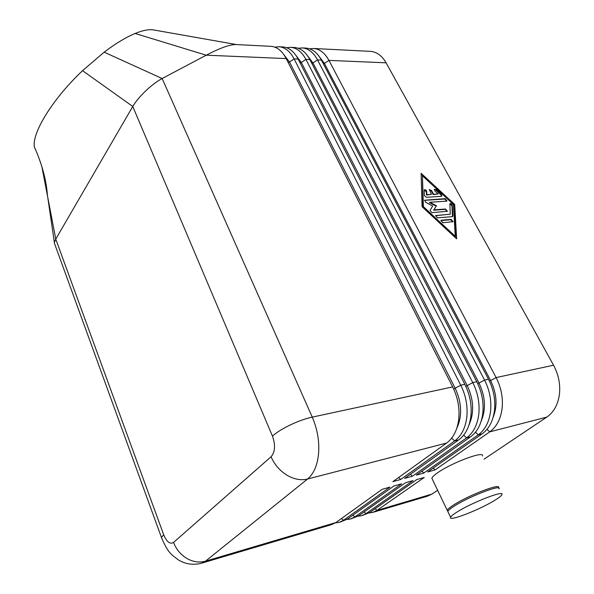 <?xml version="1.0" encoding="UTF-8"?>
<svg xmlns="http://www.w3.org/2000/svg" width="594" height="594" viewBox="0 0 594 594"><rect width="100%" height="100%" fill="white"/><g stroke="black" fill="none" stroke-linecap="round" stroke-linejoin="round"><path stroke-width="0.89" d="M272.446 436.085C275.623 445.077 275.163 451.967 271.064 456.749L173.567 542.433C170.01 544.527 166.714 541.951 163.662 534.711L55.762 239.1L132.766 106.467L272.446 436.085C276.611 432.387 282.573 428.66 290.34 424.91C298.181 421.22 305.487 418.621 312.266 417.122L162.147 78.519C156.979 81.304 151.5 85.425 145.708 90.875C139.976 96.384 135.662 101.581 132.766 106.467L82.544 70.664C52.599 98.968 31.92 132.818 34.341 146.911L36.969 153.014M498.351 487.926L498.455 487.696C501.254 482.684 467.842 495.559 453.296 505.19C449.695 507.521 447.676 509.229 447.245 510.313L447.891 511.271M482.454 456.006C484.867 450.363 451.692 462.689 437.615 472.772C434.125 475.207 432.209 477.041 431.868 478.281L447.245 510.313M495.158 500.074C499.205 497.564 501.462 495.738 501.937 494.594C504.826 489.723 471.354 502.717 456.704 512.251C453.081 514.553 451.046 516.231 450.594 517.285C447.995 522.074 480.197 509.563 495.158 500.074M499.034 488.84C501.848 483.858 468.421 496.755 453.861 506.363C450.252 508.687 448.24 510.387 447.802 511.471L450.594 517.285M487.021 429.314L489.738 431.868L546.807 417.099C553.675 412.303 557.863 404.863 559.37 394.765C560.565 384.533 558.62 374.68 553.549 365.213L496.101 377.576C501.21 387.563 503.2 397.921 502.079 408.635C500.638 419.208 496.525 426.952 489.738 431.868L435.12 469.899L427.68 471.963L482.172 433.828C488.944 428.89 493.042 421.109 494.468 410.476C495.582 399.695 493.584 389.27 488.476 379.21L321.406 60.076C317.396 52.732 312.37 48.745 306.311 48.121L305.71 48.084M309.63 48.805L313.81 48.5C319.884 49.124 324.925 53.089 328.942 60.395L496.101 377.576L490.614 380.561L324.45 63.513L319.572 56.994M323.478 64.033L328.942 60.395L386.093 62.823C382.046 55.814 376.915 51.997 370.708 51.381L370.092 51.344M298.21 48.248L302.45 47.921C308.494 48.545 313.521 52.547 317.53 59.912L484.548 380.056C489.649 390.154 491.654 400.608 490.547 411.427C489.122 422.089 485.031 429.893 478.267 434.838L423.849 473.024L416.275 475.133L470.552 436.835C477.301 431.875 481.385 424.034 482.796 413.305C483.887 402.428 481.883 391.899 476.774 381.734L309.868 59.586C305.865 52.175 300.861 48.166 294.832 47.535L294.238 47.505M286.612 47.691L290.912 47.342C296.926 47.965 301.923 51.99 305.925 59.415L472.765 382.595C477.873 392.797 479.878 403.356 478.794 414.278C477.39 425.037 473.314 432.9 466.572 437.867L412.377 476.217L404.67 478.356L458.709 439.902C465.436 434.919 469.498 427.012 470.886 416.186C471.963 405.205 469.943 394.579 464.842 384.296L298.136 59.088C294.141 51.619 289.152 47.572 283.167 46.948L282.573 46.911M274.814 47.126L279.18 46.748C285.157 47.371 290.132 51.426 294.119 58.917L460.751 385.179C465.859 395.493 467.879 406.162 466.81 417.174C465.421 428.036 461.375 435.959 454.655 440.948L400.698 479.455L392.849 481.637L446.636 443.027C453.333 438.016 457.373 430.049 458.746 419.126C459.801 408.041 457.774 397.304 452.673 386.917L286.197 58.583C282.224 51.054 277.257 46.971 271.302 46.347L270.708 46.31M236.286 44.572L235.721 44.543C229.767 44.513 219.943 48.062 206.267 55.183L286.197 58.583M441.327 196.339L426.277 197.267L424.309 195.441L424.242 189.887C425.304 189.397 426.128 189.909 426.722 191.424L426.826 194.639L431.407 194.372L429.284 189.597L431.556 190.503L433.583 194.238L438.112 193.971L434.867 190.956L434.288 189.315L436.063 189.612L441.245 194.424L441.825 196.079L441.327 196.339M441.528 196.302L440.889 194.78L435.706 189.976L434.229 189.449M438.112 193.971L433.226 194.602L431.199 190.867L429.224 189.731M431.407 194.372L426.477 195.003L426.366 191.788L424.183 190.013M452.739 221.911L450.816 219.75L440.837 220.582M442.782 222.757L440.904 220.456L441.394 220.188L451.18 219.401L453.044 221.688L442.782 222.757M455.219 236.249L453.489 204.566L422.438 175.75L423.017 207.002L454.848 236.598L455.219 236.249L423.374 206.638L423.017 207.002M422.438 175.75L423.374 206.638M456.214 238.454L454.351 204.833L421.131 174.005M454.707 204.477L456.63 238.84L422.089 206.727L421.109 173.3L454.707 204.477L454.351 204.833M452.279 216.662L437.481 217.827L435.602 215.54L450.282 214.182L449.866 203.742C450.905 203.289 451.715 203.809 452.294 205.294L452.866 215.956L452.279 216.662M452.465 216.632L451.93 205.65L449.799 203.876M450.282 214.182L435.536 215.667M436.07 206.096L429.492 202.621L429.848 202.257L436.434 205.739L433.59 210.217L445.173 209.378L447.096 211.509M436.434 205.739L433.947 209.86L445.537 209.021L447.393 211.286L431.92 212.659L430.026 210.395L432.699 205.999L425.675 202.279L424.569 200.23L445.158 198.671L447.007 200.898L446.517 201.158L429.848 202.257M446.71 201.121L444.802 199.027L424.51 200.356M386.093 62.823L553.549 365.213M236.501 44.58L154.084 30.034C149.458 29.061 143.132 30.212 135.105 33.479C125.913 37.303 115.6 43.525 104.158 52.168L82.544 70.664M54.96 244.721L54.262 242.805L55.762 239.1L41.907 166.788M54.269 242.827L54.945 244.691M162.147 78.519L206.267 55.183M398.619 477.494L400.698 479.455M202.057 563.06L331.511 524.643L335.818 522.572L382.172 489.3L389.983 487.102L343.443 520.314L339.115 522.386L335.41 522.861M339.657 522.23L347.304 519.171L393.933 485.989L401.603 483.835L354.796 516.951L350.453 519.022L346.814 519.505M350.995 518.866L358.598 515.83L405.494 482.744L413.03 480.62L365.971 513.647L361.598 515.718L358.026 516.208M362.14 515.555L369.706 512.54L416.847 479.544L424.25 477.465L376.952 510.394L372.557 512.466L369.06 512.964M546.807 417.099L484.051 459.177M437.637 490.302L431.979 494.097L376.952 510.394L375.178 508.709M410.357 474.309L412.377 476.217M421.881 471.176L423.849 473.024M433.204 468.094L435.12 469.899M373.106 512.303L427.48 496.168L431.979 494.097M271.064 456.749C274.443 464.508 279.685 470.619 286.783 475.089C293.963 479.306 300.891 480.62 307.566 479.024L446.636 443.027M173.567 542.433C176.21 549.331 180.635 554.655 186.835 558.419C193.117 561.954 199.339 562.874 205.494 561.167L307.566 479.024C313.825 473.767 317.508 465.109 318.622 453.059C319.423 440.807 317.3 428.823 312.266 417.122L452.673 386.917M488.476 379.21L484.548 380.056L479.024 383.071L313.023 63.061L307.863 56.215M311.954 63.61L317.53 59.912L321.406 60.076M476.774 381.734L472.765 382.595L467.218 385.632L301.396 62.593L295.953 55.435M300.23 63.179L305.925 59.415L309.868 59.586M465.807 386.286L467.218 385.632C473.782 399.665 474.391 412.741 469.045 424.859M464.842 384.296L460.751 385.179L455.167 388.238L289.575 62.118L283.858 54.648M288.305 62.734L294.119 58.917L298.136 59.088M453.645 388.944L455.167 388.238C461.872 402.791 462.384 416.216 456.712 428.504M206.244 55.197L135.105 33.479M162.14 78.527L104.158 52.168M451.663 438.134L454.655 440.948L458.709 439.902M335.818 522.572L205.494 561.167L201.566 563.201C193.421 565.317 185.736 564.248 178.512 560.001C171.339 554.521 168.028 553.073 161.471 537.525L162.103 539.248M347.304 519.171L343.443 520.314L341.513 518.488M358.598 515.83L354.796 516.951L352.925 515.176M369.706 512.54L365.971 513.647L364.144 511.917M475.46 432.202L478.267 434.838L482.172 433.828M463.676 435.142L466.572 437.867L470.552 436.835M477.732 383.679L479.024 383.071C485.454 396.599 486.159 409.333 481.14 421.265M489.434 381.125L490.614 380.561C496.896 393.592 497.698 405.969 493.005 417.708M163.662 534.711L161.471 537.525L54.262 242.805M34.341 146.911C42.003 163.996 46.377 180.272 47.461 195.738M54.358 242.285L47.698 196.97M235.915 44.55L271.109 46.332M278.987 46.733L282.974 46.933M290.718 47.327L294.639 47.52M302.257 47.906L306.118 48.107M313.61 48.485L370.515 51.366"/></g></svg>
